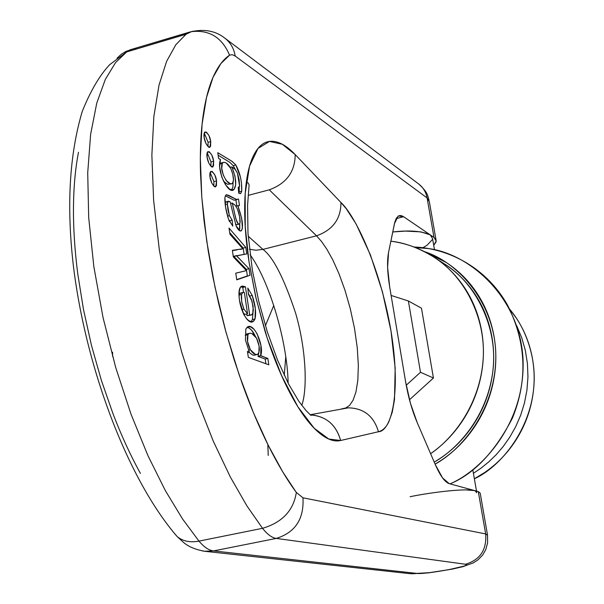 <?xml version="1.0" encoding="UTF-8"?>
<svg xmlns="http://www.w3.org/2000/svg" width="604" height="604" viewBox="0 0 604 604"><rect width="100%" height="100%" fill="white"/><g stroke="black" fill="none" stroke-linecap="round" stroke-linejoin="round"><path stroke-width="0.91" d="M509.738 309.233L516.639 318.565C524.438 330.448 529.663 343.57 532.328 357.923C534.955 372.298 534.759 386.764 531.746 401.328C528.704 415.892 523.064 429.384 514.834 441.788C506.582 454.178 496.413 464.491 484.325 472.736L474.366 478.791C504.899 464.982 543.155 415.122 532.328 357.923C528.447 338.429 520.618 321.849 508.84 308.191M516.677 325.707L521.713 337.674L525.337 350.388L527.435 363.57L527.956 376.941L526.93 390.207L524.446 403.072L520.633 415.303L515.688 426.703L509.806 437.13L503.207 446.507L496.095 454.789L488.651 461.984L481.041 468.138L473.415 473.317L481.041 468.138L488.651 461.984L496.095 454.789L503.207 446.507L509.806 437.13L515.688 426.703L520.633 415.303L524.446 403.072L526.93 390.207L527.956 376.941L527.435 363.57L525.337 350.388L521.713 337.674L516.677 325.707M435.129 464.174L442.196 459.667C455.144 450.758 466.061 439.614 474.94 426.25C483.789 412.864 489.867 398.33 493.174 382.642C496.45 366.945 496.707 351.377 493.944 335.93C491.15 320.498 485.601 306.417 477.311 293.68C468.991 280.973 458.632 270.577 446.235 262.483L424.438 251.626M445.027 264.326C457.19 272.276 467.353 282.483 475.507 294.956C483.638 307.451 489.074 321.275 491.815 336.413C494.517 351.573 494.268 366.847 491.052 382.241C487.805 397.636 481.841 411.898 473.159 425.027C464.453 438.142 453.747 449.066 441.041 457.809L434.253 462.151C458.881 448.115 487.111 415.982 492.811 371.551C498.594 327.021 475.038 282.559 444.71 264.114L433.755 257.017M390.856 241.2C404.627 242.68 418.904 247.95 433.702 256.987C462.807 274.88 486.265 316.186 483.14 359.576C480.074 402.928 454.774 437.281 430.614 453.71C443.185 444.891 453.808 433.936 462.483 420.86C471.324 407.474 477.402 392.932 480.724 377.251C484.008 361.562 484.28 345.994 481.539 330.562C478.768 315.137 473.249 301.064 464.989 288.35C456.707 275.658 446.386 265.269 434.027 257.191C421.66 249.15 408.244 243.956 393.785 241.623L390.856 241.192M265.405 325.707L273.778 305.443L265.398 325.692M421.479 308.191L433.438 378.013L409.482 399.765L433.438 378.013L420.49 372.268L406.228 385.254L420.49 372.268L408.387 300.988L391.12 295.447L408.387 300.988L421.479 308.191L408.387 300.988L420.49 372.268L433.438 378.013L421.479 308.191M284.242 375.311L285.745 356.964M414.14 247.044C442.891 247.806 484.008 263.472 507.632 305.292C526.273 342.377 527.873 379.961 512.441 418.066C494.955 451.913 474.148 473.846 450.033 483.872C483.132 469.693 526.243 421.713 522.958 357.825C518.806 293.718 466.303 252.698 427.723 248.493L415.635 247.625M424.589 251.702C458.806 262.468 495.695 304.046 495.824 356.254C495.786 408.281 463.215 448.689 435.122 464.166M409.603 573.619L416.783 573.4L213.552 550.916C208.871 550.365 204.016 547.096 198.988 541.116C190.064 542.762 182.793 541.244 177.168 536.579L173.476 532.199L177.176 536.586C182.793 541.252 190.064 542.762 198.988 541.116L262.536 528.304L246.877 505.85L230.283 476.918L213.325 441.26L196.791 399.214L181.63 351.883L168.848 301.192L159.313 249.686L153.605 200.135L151.868 155.069L153.869 116.383L159.026 85.088L166.606 61.351L175.84 44.711L186.024 34.269L189.097 32.239L130.049 49.822L126.712 51.921L115.575 62.559L105.353 79.335L96.761 103.118L90.623 134.345L87.716 172.82L88.69 217.531L93.839 266.598L103.035 317.523L115.726 367.564L131.038 414.231L147.935 455.642L165.405 490.705L182.635 519.108L198.988 541.116C204.016 547.096 208.871 550.365 213.552 550.916L276.292 538.413L465.473 564.249C467.436 564.521 466.749 565.201 463.396 566.273L448.417 569.753L429.248 572.683L416.783 573.4L213.552 550.916L276.292 538.413C271.921 537.779 267.33 534.412 262.536 528.304L198.988 541.116L182.635 519.108L165.405 490.705L147.935 455.642L131.038 414.231L115.726 367.564L103.035 317.523L93.839 266.598L88.69 217.531L87.716 172.82L90.623 134.345L96.761 103.118L105.353 79.335L115.575 62.559L126.712 51.921L130.049 49.822L193.212 31.174L189.097 32.239L186.024 34.269L175.84 44.711L166.606 61.351L159.026 85.088L153.869 116.383L151.868 155.069L153.605 200.135L159.313 249.686L168.848 301.192L181.63 351.883L196.791 399.214L213.325 441.26L230.283 476.918L246.877 505.85L262.536 528.304C282.219 522.498 293.484 510.554 296.33 492.456L302.959 497.802L485.661 533.936L478.277 491.565L480.21 493.196M310.584 414.948C326.069 416.164 336.081 424.68 340.633 440.505L378.459 431.732C390.275 431.513 401.811 396.873 390.992 330.916C379.667 264.869 354.427 214.79 340.95 202.499C340.958 218.905 332.812 230.003 316.519 235.809C332.812 230.003 340.958 218.905 340.95 202.499L295.197 154.586C295.039 171.8 286.394 183.548 269.263 189.822L316.519 235.809L262.921 249.392L248.184 236.194L262.921 249.392L255.998 250.237L249.414 249.241L255.998 250.237L262.921 249.392C273.061 256.813 283.963 278.074 295.62 313.174C306.017 348.606 307.723 388.629 301.781 405.382C307.723 388.629 306.017 348.606 295.62 313.174C283.963 278.074 273.061 256.813 262.921 249.392L316.519 235.809L269.263 189.822L248.252 195.379L269.263 189.822C286.394 183.548 295.039 171.8 295.197 154.586L340.95 202.499L346.386 208.916L356.141 224.046L370.456 255.016L382.46 291.906L390.992 330.916L395.182 368.13L394.488 399.667L392.26 412.17L388.795 421.886C386.062 427.451 382.619 430.728 378.459 431.732L340.633 440.505C333.619 442.188 325.654 438.927 316.73 430.72C307.776 422.423 298.738 409.618 289.626 392.298C280.498 374.873 272.329 354.623 265.118 331.566L255.681 296.745L248.976 261.615C245.451 238.135 244.099 217.115 244.914 198.55C245.768 180.09 248.561 165.919 253.303 156.021C258.059 146.221 264.122 141.306 271.506 141.268C278.867 141.276 286.764 145.715 295.197 154.586L282.332 144.28L269.444 141.427L257.999 148.448L249.543 166.236L245.201 193.416L245.232 226.583L248.976 261.615L256.134 298.595L267.187 338.029L281.592 375.65L297.9 406.817L314.186 428.236L328.765 439.025L340.633 440.505C336.488 425.616 327.187 417.13 312.729 415.046M344.129 408.447L348.667 407.843L344.129 408.447M310.29 414.714L348.327 407.859L345.828 407.964L349.61 405.359L353.091 400.195L355.952 391.973L357.825 380.369L358.346 365.443L357.258 347.761L354.51 328.387L350.282 308.712L344.937 290.109L338.965 273.657L332.827 259.992L326.892 249.278L321.419 241.336L316.519 235.809L321.419 241.336L326.892 249.278L332.827 259.992L338.965 273.657L344.937 290.109L350.282 308.712L354.51 328.387L357.258 347.761L358.346 365.443L357.825 380.369L355.952 391.973L353.091 400.195L349.61 405.359L345.828 407.964L341.456 408.923M140.43 473.408C130.585 455.605 121.464 435.771 113.069 413.921L101.366 380.346L91.43 345.269L83.503 309.58L77.81 274.193C74.775 250.713 73.326 228.584 73.469 207.799C73.643 187.051 75.319 168.554 78.49 152.306M388.531 252.54L394.842 222L396.428 218.097L398.549 215.945L403.631 216.73L396.118 218.633L403.631 216.73L430.274 234.888L432.547 238.557L430.274 234.888L403.178 216.436L401.011 215.568L399.063 215.711L397.998 216.292L394.45 223.676L388.531 252.54C386.938 260.875 387.323 272.351 389.693 286.968L387.617 267.383L388.531 252.54M433.982 237.41L430.274 234.888C422.045 231.038 409.535 230.056 392.751 231.959L405.458 231.098L420.875 231.868L430.274 234.888L433.982 237.41L427.104 197.953L235.205 56.044L232.162 54.624L229.565 55.183C223.17 59.441 217.674 66.787 213.076 77.214C208.493 87.678 205.103 101.057 202.899 117.342C200.717 133.673 199.924 152.359 200.52 173.408L201.736 196.534L204.046 220.8L208.274 251.256L212.933 277.138L218.595 303.231L225.194 329.293L234.163 359.742L242.453 384.25C250.554 406.764 259.214 427.232 268.425 445.661C277.629 464.038 286.93 479.636 296.33 492.456L282.717 471.83L268.289 445.382L253.529 412.925L239.154 374.835L225.987 332.192L214.918 286.794L206.696 240.973L201.789 197.236L200.332 157.803L202.076 124.265L206.523 97.433L213.008 77.365L220.89 63.563L229.565 55.183C222.166 37.591 209.55 29.724 191.732 31.582L191.415 31.65C209.362 29.611 222.076 37.456 229.565 55.183L232.162 54.624L235.205 56.044L427.104 197.953L433.982 237.41L436.201 240.988L433.717 245.322L435.997 242.091L436.156 240.264L433.982 237.41M432.343 239.622L426.983 245.315L422.74 247.768M476.413 492.819L476.571 491.543L474.744 490.607L478.277 491.565L474.744 490.607L465.457 489.867M405.631 381.879L389.693 286.968L405.631 381.879C408.236 396.949 412.079 410.478 417.153 422.468L410.456 403.336L405.631 381.879M410.086 496.737C424.091 493.611 463.427 487.873 474.744 490.607L449.285 483.668L442.566 477.93L435.363 464.725L417.153 422.468L435.363 464.725C440.324 475.982 444.959 482.294 449.285 483.668L474.744 490.607L476.715 492.26M136.798 48.924L133.877 48.682L125.866 51.446L121.125 54.375L117.055 58.203M202.302 550.916L204.93 551.324L213.552 550.916L204.356 551.256M267.836 444.484L268.236 455.431M248.342 357.372L247.451 351.407L249.407 352.132L245.443 340.12L245.828 329.029L245.443 340.12L249.407 352.132L247.625 352.555L249.407 352.132L247.451 351.407L248.342 357.372L268.81 364.831L248.342 357.372M241.698 309.626L243.918 309.082L241.917 302.966L241.29 297.342L241.555 294.518L242.74 292.479L243.729 292.298L242.332 292.789L241.555 294.518L241.698 301.811L243.918 309.082L247.549 313.793L243.918 309.082L241.698 309.626M238.995 295.145L241.555 294.518L238.995 295.145M238.739 193.25L238.21 187.482L239.592 186.085L239.131 179.614L237.432 173.106L239.592 186.085L238.95 187.421L238.21 187.482L238.739 193.25L240.702 193.491L241.736 191.219L240.747 193.454L238.739 193.25M246.447 270.6L233.34 256.942L232.359 250.358L242.861 248.765L229.958 234.292L229.029 228.078L245.798 247.421L246.779 253.914L233.74 256.406L246.379 269.369L247.368 275.93L236.73 279.599L247.368 275.93L246.379 269.369L249.014 268.704L250.011 275.273L236.76 279.848L235.764 273.182L246.447 270.6L235.771 273.204L246.447 270.6L233.34 256.942L232.359 250.358L242.861 248.765L229.958 234.292L229.029 228.078L245.798 247.421L243.17 248.085L244.122 254.397L243.17 248.085L229.709 232.608L243.17 248.085L245.798 247.421L246.779 253.914L233.718 256.262L246.379 269.369L249.014 268.704L250.011 275.273L236.76 279.848L235.764 273.182L246.447 270.6M231.272 183.797L227.738 184.356L225.232 182.944L223.337 180.936M219.69 164.099L222.317 163.39L221.766 168.29L223.238 174.986L226.183 180.566L230.018 183.533C232.246 184.394 233.386 183.08 233.438 179.607L232.789 174.231L230.849 168.584C233.756 175.772 234.186 180.77 232.147 183.563C227.67 186.81 219.063 169.762 222.317 163.39L223.072 162.484C225.843 162.015 228.433 164.046 230.849 168.584L226.394 163.155L225.201 162.506L223.337 162.348L222.317 163.39L219.69 164.099L221.404 162.937L220.452 163.193L223.072 162.484M260.702 355.628L258.051 356.42L265.186 359.063L265.896 363.767L265.186 359.063L258.051 356.42L258.754 353.189L258.029 356.247L260.702 355.628L258.051 356.42L260.732 355.801L267.836 358.444L268.81 364.831L267.836 358.444L265.186 359.063L267.836 358.444L260.702 355.628C264.333 346.832 254.624 322.679 247.648 326.839L245.828 329.029L247.851 326.749L250.879 326.983L254.148 329.399L257.055 333.695L260.936 345.511L260.702 355.628M237.508 209.18L235.22 205.254L232.246 203.057L235.87 218.912L238.112 223.661L239.154 224.182L239.999 222.997L239.675 216.859L237.508 209.18C239.569 214.896 240.4 219.501 239.999 222.997L239.403 224.069C236.474 226.16 234.261 210.275 232.246 203.057L235.22 205.254L237.508 209.18M242.778 287.444L243.503 292.291L242.778 287.444L240.739 286.772L242.778 287.444L245.443 286.787L249.686 315.031L251.702 314.858L252.789 313.408L253.159 306.757L251.332 299.252L248.463 294.442L247.799 288.055L252.23 295.469L255.341 308.591L255.024 318.92L253.831 321.018L251.657 321.773L248.773 320.649L246.417 318.497L243.789 314.518L239.524 300.49C238.512 293.869 238.844 289.384 240.52 287.043L242.423 286.039L245.443 286.787L249.686 315.031L247.013 315.681L251.558 314.933L252.91 313.046L253.348 309.86L252.011 301.185L248.463 294.442L247.799 288.055L252.23 295.469L249.701 296.088L252.23 295.469C255.409 304.982 256.345 312.797 255.024 318.92L253.144 321.509C246.794 326.394 235.016 300.158 240.52 287.043L241.321 286.326L245.443 286.787L242.778 287.444M246.757 313.989L247.013 315.681L246.757 313.989M252.366 319.561L251.121 321.698L252.366 319.561L255.024 318.92L252.366 319.561L252.993 312.759L252.366 319.561M248.35 293.355L249.377 295.605L248.35 293.355M240.845 292.948L238.988 294.707L240.06 293.144L240.845 292.948M242.748 312.351L244.869 314.442L242.748 312.351M230.63 203.488L232.246 203.057L230.63 203.488M230.222 201.947L231.558 207.625L230.222 201.947L228.614 201.215L227.768 201.698L227.353 203.986L227.927 209.747L229.377 215.651L232.147 220.113L232.744 226.107L228.448 219.033L225.632 207.459L224.884 197.41L226.273 194.662L228.863 195.454L236.685 199.547L238.482 198.995L239.463 205.496L237.833 205.76L241.645 218.142L242.415 228.138L241.577 230.539L240.007 230.871L236.111 225.866L231.558 207.625L236.111 225.866C237.938 229.784 239.637 231.438 241.207 230.834C243.691 227.263 242.566 218.905 237.833 205.76L239.463 205.496L238.195 205.828L239.463 205.496L238.482 198.995L236.685 199.547L226.273 194.662L224.884 197.41C224.688 203.533 225.881 210.736 228.448 219.033L232.744 226.107L232.147 220.113L229.377 215.651L227.353 203.986L228.161 201.306L230.222 201.947M236.383 255.583L249.014 268.704L236.406 255.726L233.74 256.406L236.383 255.583M208.033 146.704L208.078 142.31L210.728 141.578L209.935 147.233C205.352 146.704 202.234 133.945 204.99 131.944C208.063 133.129 209.973 136.338 210.728 141.578L210.569 146.327L208.599 147.15L205.956 143.525L204.205 137.584L204.371 132.82L206.357 132.042L208.992 135.673L210.728 141.578L208.078 142.31L204.386 133.348M217.765 152.684L232.314 161.547L235.809 164.968L240.468 177.146L241.426 182.574L241.736 191.219C242.023 181.419 240.045 172.668 235.809 164.968L231.679 161.109L217.765 152.684L218.625 158.444L217.765 152.684M237.432 173.106L235.092 169.256L231.861 166.87L234.986 176.142L235.711 184.945L233.876 189.656L230.033 189.437L225.511 184.824L221.698 176.806L219.622 166.795L220.468 159.539L218.625 158.444L220.49 159.683C216.134 169.837 228.002 194.707 233.612 189.837C236.942 185.994 236.353 178.339 231.861 166.87L235.439 169.626L237.432 173.106M213.839 186.206L213.914 181.608L216.579 180.89L215.726 186.742C211.098 186.107 208.093 173.476 210.909 171.362C213.959 172.54 215.847 175.719 216.579 180.89L216.428 185.738L214.465 186.681L211.823 183.148L210.064 177.191L210.222 172.336L212.2 171.43L214.828 174.979L216.579 180.89L213.914 181.608L210.245 172.721M210.932 166.41L210.992 161.91L213.642 161.185L212.819 166.938C208.221 166.357 205.156 153.665 207.942 151.604C211 152.789 212.902 155.983 213.642 161.185L213.491 165.979L211.528 166.87L208.886 163.291L207.127 157.342L207.293 152.533L209.271 151.687L211.906 155.281L213.642 161.185L210.992 161.91L207.308 152.986M235.915 199.947L236.836 206.024L235.915 199.947M229.558 197.999L225.262 195.696L234.073 200.234L237.13 199.622M229.588 221.683L228.901 220.166L229.505 220.807L232.147 220.113L229.505 220.807L229.588 221.683M225.518 202L224.998 202.634L225.518 202L228.161 201.306M239.796 228.81L239.773 223.654M236.844 224.733L235.522 224.378L236.776 224.748L238.988 224.175M230.207 167.323L231.861 166.87L230.207 167.323M232.397 250.615L236.881 249.92L232.397 250.615M239.35 230.532L239.758 223.684M235.983 206.251L237.833 205.76L235.983 206.251M256.723 354.616L254.254 355.228L252.57 355.001L248.923 352.245L252.608 355.016M256.549 338.195C259.894 345.865 260.248 351.271 257.614 354.405C255.311 355.16 252.887 353.597 250.35 349.731L255.303 354.382L257.515 354.45L258.874 352.902L259.108 346.107L256.549 338.195L251.921 333.589L250.094 333.174L248.712 333.657L247.942 334.707L247.572 341.645L250.35 349.731C247.459 343.948 246.651 338.935 247.942 334.707L249.12 333.4C251.762 332.796 254.239 334.397 256.549 338.195M248.38 350.192L250.35 349.731L248.38 350.192M227.497 216.141L229.377 215.651L227.497 216.141M255.364 336.345C253.001 331.03 250.222 328.002 247.028 327.262L249.173 328.123L251.475 330.041L255.371 336.353M245.239 335.348L247.942 334.707L245.239 335.348L246.424 334.042L249.12 333.4M240.218 249.437L242.861 248.765L240.218 249.437M231.543 190.086L232.91 187.066L233.106 182.136M239.146 191.906L239.244 187.119L239.146 191.906L241.736 191.219L239.146 191.906L238.799 193.28L239.146 191.906M235.296 169.46L233.219 165.662L235.809 164.968L233.219 165.662L235.341 169.505M225.216 204.545L227.353 203.986L225.216 204.545M244.869 314.442L247.549 313.793L244.333 292.404L247.549 313.793L244.869 314.442M225.126 202.4L227.768 201.698L225.126 202.4M229.716 162.25L233.219 165.662L229.845 162.348L218.142 155.213L229.716 162.25M223.404 181.079L227.391 184.235M250.637 315.16L247.013 315.681M112.601 352.215L112.555 356.322M418.7 183.993C423.208 187.474 426.009 192.125 427.104 197.953L429.369 201.796L427.104 197.953C426.001 192.095 423.178 187.429 418.64 183.948M487.451 534.683L480.21 493.181L478.277 491.565L485.661 533.936L487.549 535.204L485.661 533.936C486.862 549.776 480.127 559.878 465.473 564.249C475.59 565.321 425.473 574.714 416.783 573.4L410.048 573.672M191.468 31.642C204.703 28.818 215.817 30.985 224.809 38.135C230.464 42.476 233.937 48.448 235.205 56.044C233.937 48.463 230.479 42.491 224.816 38.135L224.431 37.856M296.33 492.456C293.484 510.554 282.219 522.498 262.536 528.304C267.33 534.412 271.921 537.779 276.292 538.413C295.281 532.479 304.174 518.942 302.959 497.802L296.33 492.456M302.959 497.802C304.174 518.942 295.281 532.479 276.292 538.413L465.473 564.249C480.127 559.878 486.862 549.776 485.661 533.936L302.959 497.802M378.459 431.732C373.884 416.277 363.948 408.312 348.667 407.843C363.948 408.312 373.884 416.277 378.459 431.732M191.498 31.634L186.024 34.269L126.712 51.921L109.588 64.749C99.486 75.583 90.366 91.181 82.22 111.536C69.415 154.639 66.455 205.964 73.341 265.518C85.987 369.754 128.471 480.354 177.146 536.556M476.511 491.082L472.789 469.701M434.51 249.852L432.539 238.542M204.847 551.309L409.98 573.664M177.168 536.579L183.737 542.603C188.818 546.869 195.885 549.761 204.937 551.293M288.138 383.155C287.293 340.611 268.916 280.226 250.079 254.729M240.581 230.992L241.207 230.834M240.06 293.144L242.74 292.479M232.298 190.192L233.612 189.837M238.52 205.843L239.259 205.654M240.022 193.665L240.702 193.491M251.981 321.789L253.144 321.509M215.726 186.742L215.107 186.908M209.935 147.233L209.286 147.406M212.819 166.938L212.193 167.112M429.369 201.827L435.967 239.629M418.708 184.001L224.877 38.18M411.581 573.785L428.462 572.886L452.147 569.127L462.815 566.695L473.423 562.83L478.013 559.825L482.634 555.076L485.752 549.655L487.624 542.754L487.504 535.212M418.972 184.197C428.576 193.227 427.36 195.439 429.059 200.256M311 415.476L306.266 410.826L298.769 401.184L288.591 384.031L277.546 360.09L267.315 331.853L258.723 301.192L252.359 270.116L247.987 233.363L247.564 205.511L249.112 184.937L248.153 182.921L246.273 182.438"/></g></svg>
